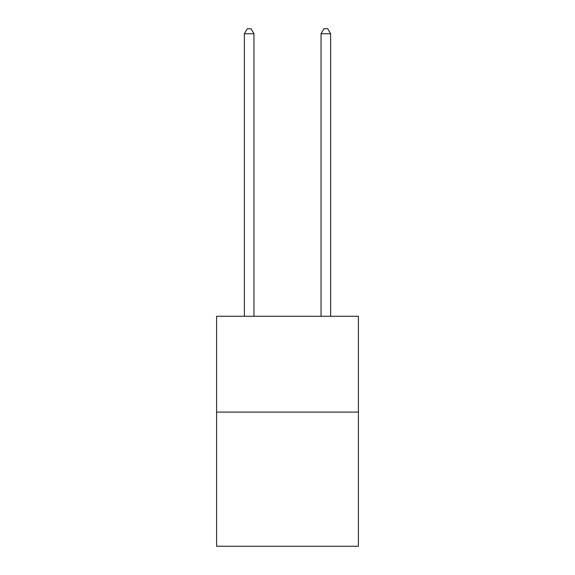 <?xml version="1.0" encoding="UTF-8"?>
<svg xmlns="http://www.w3.org/2000/svg" width="575" height="575" viewBox="0 0 575 575"><rect width="100%" height="100%" fill="white"/><g stroke="black" fill="none" stroke-linecap="round" stroke-linejoin="round"><path stroke-width="0.86" d="M358.405 412.103L358.405 546.25L216.595 546.25L216.595 316.286L358.405 316.286L358.405 412.103L216.595 412.103M253.963 316.286L253.963 33.731L244.382 33.731L244.382 316.286M244.382 33.731L247.257 28.75L251.088 28.75L253.963 33.731M330.618 316.286L330.618 33.731L321.037 33.731L321.037 316.286M321.037 33.731L323.912 28.75L327.743 28.75L330.618 33.731"/></g></svg>
